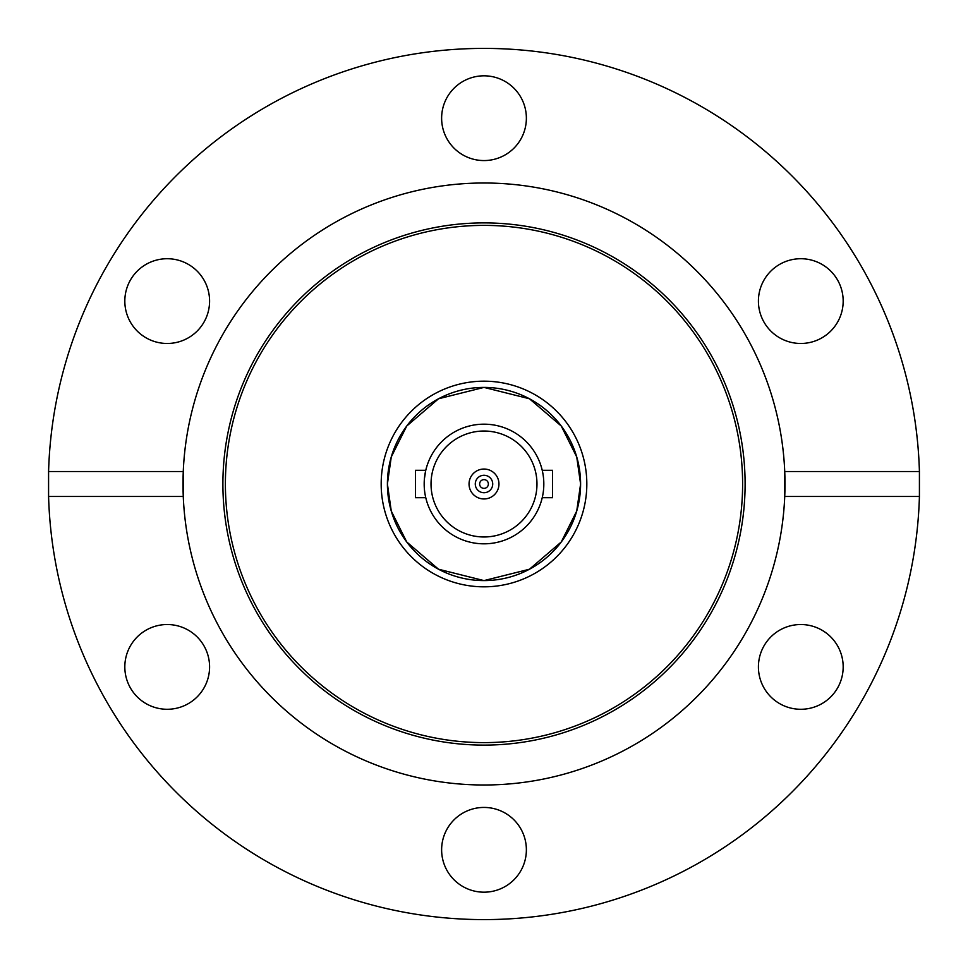 <?xml version="1.0" encoding="UTF-8"?>
<svg xmlns="http://www.w3.org/2000/svg" width="968" height="968" viewBox="0 0 968 968"><rect width="100%" height="100%" fill="white"/><g stroke="black" fill="none" stroke-linecap="round" stroke-linejoin="round"><path stroke-width="1.45" d="M484 586.826A102.826 102.826 0 0 1 381.174 484A102.826 102.826 0 0 1 484 381.174A102.826 102.826 0 0 1 586.826 484A102.826 102.826 0 0 1 484 586.826A102.826 102.826 0 0 1 381.174 484A102.826 102.826 0 0 1 484 381.174A102.826 102.826 0 0 1 586.826 484A102.826 102.826 0 0 1 484 586.826M484 745.106A261.106 261.106 0 0 1 222.894 484A261.106 261.106 0 0 1 484 222.894A261.106 261.106 0 0 1 745.106 484A261.106 261.106 0 0 1 484 745.106M484 742.613A258.613 258.613 0 0 1 225.387 484A258.613 258.613 0 0 1 484 225.387A258.613 258.613 0 0 1 742.613 484A258.613 258.613 0 0 1 484 742.613M919.418 471.537L784.733 471.537A301 301 0 0 1 484 785A301 301 0 0 1 183.267 496.463L183.267 471.537A301 301 0 0 1 484 183A301 301 0 0 1 784.733 471.537L784.733 496.463L919.418 496.463L919.418 471.537A435.6 435.6 0 0 0 484 48.4A435.6 435.6 0 0 0 48.581 471.537L183.267 471.537A301 301 0 0 0 183.267 496.463L48.581 496.463A435.6 435.6 0 0 0 484 919.6A435.6 435.6 0 0 0 919.418 496.463M526.374 849.807A42.374 42.374 0 0 0 484 807.433A42.374 42.374 0 0 0 441.626 849.807A42.374 42.374 0 0 0 484 892.181A42.374 42.374 0 0 0 526.374 849.807M209.584 666.904A42.374 42.374 0 0 0 167.21 624.529A42.374 42.374 0 0 0 124.824 666.904A42.374 42.374 0 0 0 167.21 709.278A42.374 42.374 0 0 0 209.584 666.904M167.21 258.722A42.374 42.374 0 0 0 124.824 301.096A42.374 42.374 0 0 0 167.21 343.471A42.374 42.374 0 0 0 209.584 301.096A42.374 42.374 0 0 0 167.21 258.722M526.374 118.193A42.374 42.374 0 0 0 484 75.819A42.374 42.374 0 0 0 441.626 118.193A42.374 42.374 0 0 0 484 160.567A42.374 42.374 0 0 0 526.374 118.193M843.176 301.096A42.374 42.374 0 0 0 800.79 258.722A42.374 42.374 0 0 0 758.416 301.096A42.374 42.374 0 0 0 800.79 343.471A42.374 42.374 0 0 0 843.176 301.096M800.79 624.529A42.374 42.374 0 0 0 758.416 666.904A42.374 42.374 0 0 0 800.79 709.278A42.374 42.374 0 0 0 843.176 666.904A42.374 42.374 0 0 0 800.79 624.529M48.581 496.463L48.581 471.537M543.822 484A59.822 59.822 0 0 1 484 543.822A59.822 59.822 0 0 1 424.178 484C425.896 501.69 425.896 501.69 424.178 484A59.822 59.822 0 0 1 484 424.178A59.822 59.822 0 0 1 543.822 484M424.407 478.712L425.763 470.291L415.454 470.291L415.454 497.709L425.763 497.709M542.237 497.709L552.546 497.709L552.546 470.291L542.237 470.291L543.036 474.308L542.237 470.291M431.026 484A52.974 52.974 0 0 1 484 431.026A52.974 52.974 0 0 1 536.974 484A52.974 52.974 0 0 1 484 536.974A52.974 52.974 0 0 1 431.026 484M484 580.594A96.594 96.594 0 0 1 387.406 484A96.594 96.594 0 0 1 484 387.406A96.594 96.594 0 0 1 580.594 484A96.594 96.594 0 0 1 484 580.594L529.46 569.232L561.271 541.959L576.734 511.043L580.594 484L576.734 456.956L561.271 426.041L529.46 398.768L484 387.406L438.54 398.768L406.729 426.041L391.266 456.956L387.406 484L391.266 511.043L406.729 541.959L438.54 569.232L484 580.594M498.956 484A14.956 14.956 0 0 1 484 498.956A14.956 14.956 0 0 1 469.044 484A14.956 14.956 0 0 1 484 469.044A14.956 14.956 0 0 1 498.956 484M492.724 484A8.724 8.724 0 0 1 484 492.724A8.724 8.724 0 0 1 475.276 484A8.724 8.724 0 0 1 484 475.276A8.724 8.724 0 0 1 492.724 484M479.632 484A4.368 4.368 0 0 1 484 479.632A4.368 4.368 0 0 1 488.368 484A4.368 4.368 0 0 1 484 488.368A4.368 4.368 0 0 1 479.632 484M425.763 470.291L424.964 474.308"/></g></svg>
